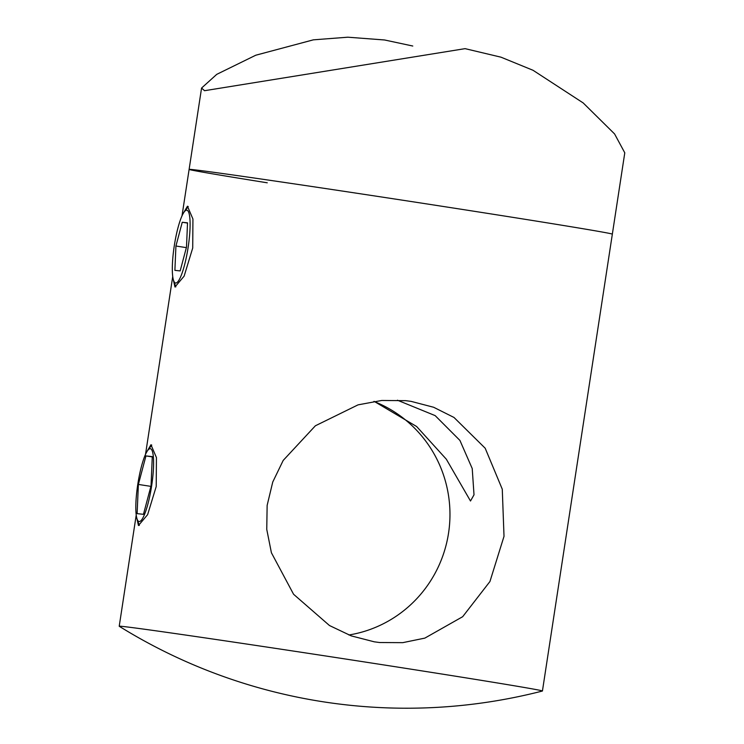 <?xml version="1.0" encoding="UTF-8"?>
<svg xmlns="http://www.w3.org/2000/svg" width="744" height="744" viewBox="0 0 744 744"><rect width="100%" height="100%" fill="white"/><g stroke="black" fill="none" stroke-linecap="round" stroke-linejoin="round"><path stroke-width="1.12" d="M267.254 182.801A214.077 1.832 8.7 0 1 189.115 169.4A214.077 1.832 8.7 0 1 440.978 206.116A214.077 1.832 8.7 0 1 612.34 234.165L624.783 152.818L614.581 133.939L583.194 102.942L533.029 70.28L500.972 57.176L465.074 48.648L204.535 90.703L201.568 88.052L216.755 74.344L255.759 55.223L313.354 39.841L347.811 37.2L384.583 39.981L412.781 46.026M348.88 634.985A121.635 119.44 96.1 0 0 449.264 527.608A121.635 119.44 96.1 0 0 373.879 401.416M374.167 401.379L416.649 426.526L446.335 459.215L470.496 501.01L474.012 494.816L472.226 468.553L459.932 440.429L435.166 415.617L397.426 400.207M411.097 401.369L433.65 407.266L453.998 417.458L485.19 448.232L502.274 489.208L504.014 536.322L489.943 581.52L462.675 616.702L424.843 638.12L402.737 642.658L379.663 642.528L374.306 641.821L351.242 635.878L329.48 625.527L293.573 594.261L271.411 552.764L266.752 529.365L267.143 505.371L272.75 482.019L283.194 460.424L315.382 425.782L358.059 404.857L381.774 400.467L405.713 400.663L411.097 401.369M146.401 452.557L150.958 444.735L156.435 457.579L156.212 486.539L147.619 514.671L138.458 525.506L136.533 516.931M182.903 214.021L187.46 206.2L192.938 219.043L192.715 248.003L184.121 276.145L174.961 286.979L173.036 278.396M371.07 662.96A214.077 1.832 8.7 0 1 542.432 691.009A214.077 1.832 8.7 0 1 542.385 691.037A544.915 544.915 0 0 1 119.254 626.29A214.077 1.832 8.7 0 1 119.217 626.243A214.077 1.832 8.7 0 1 123.076 626.485A214.077 1.832 8.7 0 1 371.07 662.96M182.01 215.834L189.115 169.4A214.077 1.832 8.7 0 1 440.978 206.116A214.077 1.832 8.7 0 1 612.34 234.165L542.432 691.009M175.631 283.018A36.856 6.966 -81.2 0 0 188.139 247.334A36.856 6.966 -81.2 0 0 186.781 210.161A36.856 6.966 -81.2 0 0 184.233 211.891A36.856 6.966 -81.2 0 0 174.328 245.52A36.856 6.966 -81.2 0 0 173.603 280.572A36.856 6.966 -81.2 0 0 175.631 283.018M182.243 222.261L175.928 246.022L174.887 270.351L180.169 270.918L186.493 247.157L187.525 222.828L182.243 222.261L187.516 223.07M186.363 247.631L175.928 246.022M139.137 521.553A36.856 6.966 -81.2 0 0 151.637 485.869A36.856 6.966 -81.2 0 0 150.279 448.688A36.856 6.966 -81.2 0 0 147.731 450.427A36.856 6.966 -81.2 0 0 137.826 484.056A36.856 6.966 -81.2 0 0 137.101 519.107A36.856 6.966 -81.2 0 0 139.137 521.553M145.954 455.923L138.375 484.437L137.119 513.639L143.462 514.318L151.041 485.804L152.287 456.611L145.954 455.923L152.278 456.9M150.893 486.371L138.375 484.437M189.115 169.4L201.568 88.052M119.217 626.243L136.226 515.043M145.517 454.37L172.729 276.508M173.603 280.572L175.817 286.886M184.233 211.891L188.251 206.544M137.101 519.107L139.314 525.422M147.731 450.427L151.748 445.07"/></g></svg>
